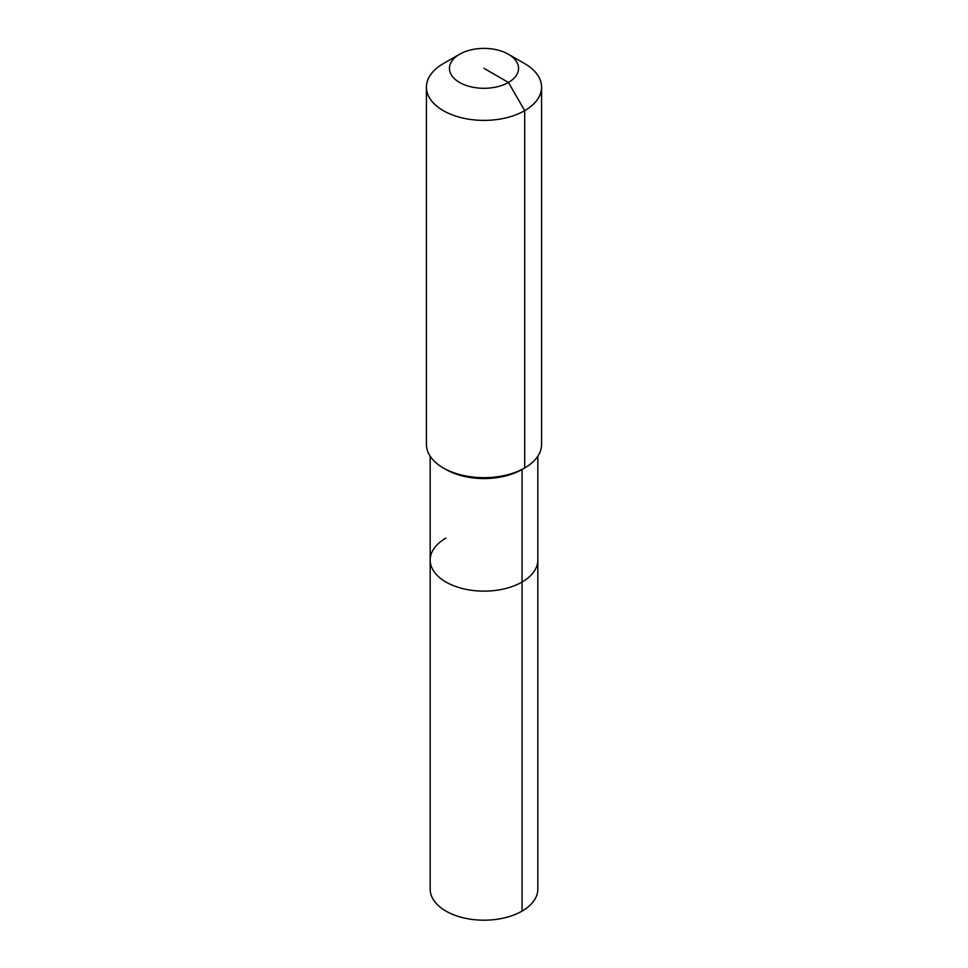 <?xml version="1.0" encoding="UTF-8"?>
<svg xmlns="http://www.w3.org/2000/svg" width="968" height="968" viewBox="0 0 968 968"><rect width="100%" height="100%" fill="white"/><g stroke="black" fill="none" stroke-linecap="round" stroke-linejoin="round"><path stroke-width="1.45" d="M537.833 456.206L537.833 889.12A53.833 31.085 180 0 1 522.067 911.094A53.833 31.085 180 0 1 463.394 917.833A53.833 31.085 180 0 1 430.167 889.12L430.167 560.048A53.833 31.085 180 0 1 445.933 538.075M508.43 54.244A34.545 19.941 180 0 1 508.43 82.449A34.545 19.941 180 0 1 459.57 82.449A34.545 19.941 180 0 1 459.57 54.244A34.545 19.941 180 0 1 508.43 54.244L524.716 63.646A57.572 33.239 180 0 1 541.572 87.144L541.572 444.421A57.572 33.239 180 0 1 524.716 467.931L522.067 469.456L522.067 582.022A53.833 31.085 180 0 0 537.833 560.048A53.833 31.085 180 0 1 522.067 582.022A53.833 31.085 180 0 1 463.394 588.762A53.833 31.085 180 0 1 430.167 560.048A53.833 31.085 180 0 0 463.394 588.762A53.833 31.085 180 0 0 522.067 582.022L522.067 911.094M541.572 87.144A57.572 33.239 180 0 1 524.716 110.654L524.716 467.931L522.067 469.456A53.833 31.085 180 0 1 445.933 469.456L443.284 467.931A57.572 33.239 180 0 1 426.428 444.421L426.428 87.144A57.572 33.239 180 0 1 443.284 63.646L459.57 54.244L443.284 63.646M522.067 469.456L524.716 467.931A57.572 33.239 180 0 1 443.284 467.931M484 68.341L508.43 82.449L524.716 110.654A57.572 33.239 180 0 1 461.966 117.854A57.572 33.239 180 0 1 426.428 87.144M430.167 456.206L430.167 560.048"/></g></svg>
